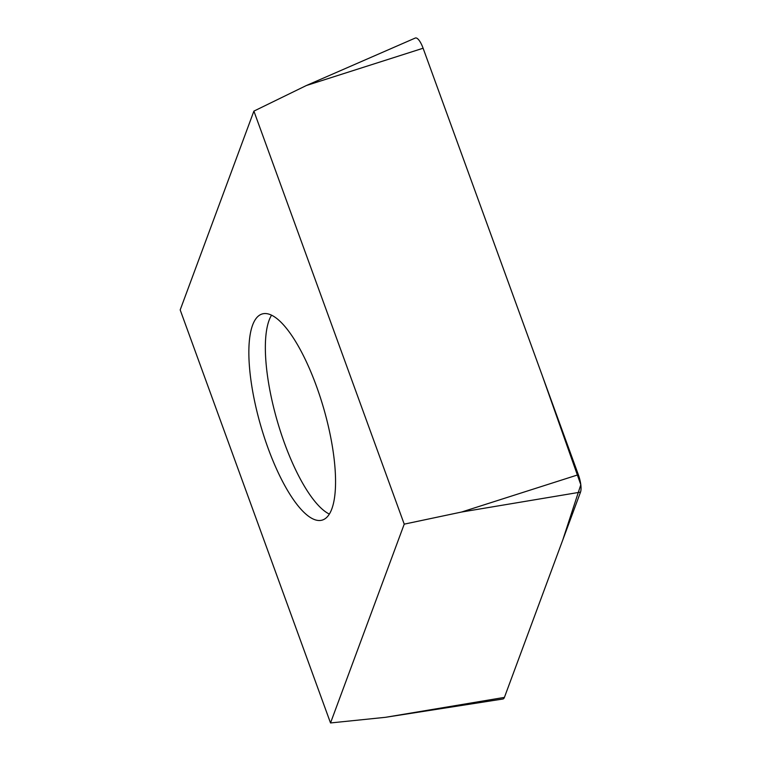 <?xml version="1.0" encoding="UTF-8"?>
<svg xmlns="http://www.w3.org/2000/svg" width="761" height="761" viewBox="0 0 761 761"><rect width="100%" height="100%" fill="white"/><g stroke="black" fill="none" stroke-linecap="round" stroke-linejoin="round"><path stroke-width="1.14" d="M304.162 512.534A107.349 32.637 73.8 0 1 254.602 401.199A107.349 32.637 73.8 0 1 262.241 313.951A107.349 32.637 73.8 0 1 323.549 407.925A107.349 32.637 73.8 0 1 322.169 520.115A107.349 32.637 73.8 0 1 304.162 512.534M404.224 524.148L253.898 111.116L180.186 309.917L330.521 722.95L404.224 524.148L461.546 512.039L578.341 474.712A15.22 4.623 73.8 0 1 580.519 492.12L504.41 697.399A15.22 4.623 73.8 0 1 502.869 699.017L385.437 717.319L504.41 697.399L562.788 539.939L580.814 484.738L542.184 375.363L423.106 48.228L578.341 474.712M253.898 111.116L306.312 85.546L415.259 38.05A15.22 4.623 73.8 0 1 423.106 48.228L306.312 85.546M330.521 722.95L385.437 717.319M580.519 492.12L461.546 512.039M271.544 315.187A107.349 32.637 -106.2 0 0 274.302 410.122A107.349 32.637 -106.2 0 0 320.666 507.739A107.349 32.637 -106.2 0 0 329.361 514.084"/></g></svg>
